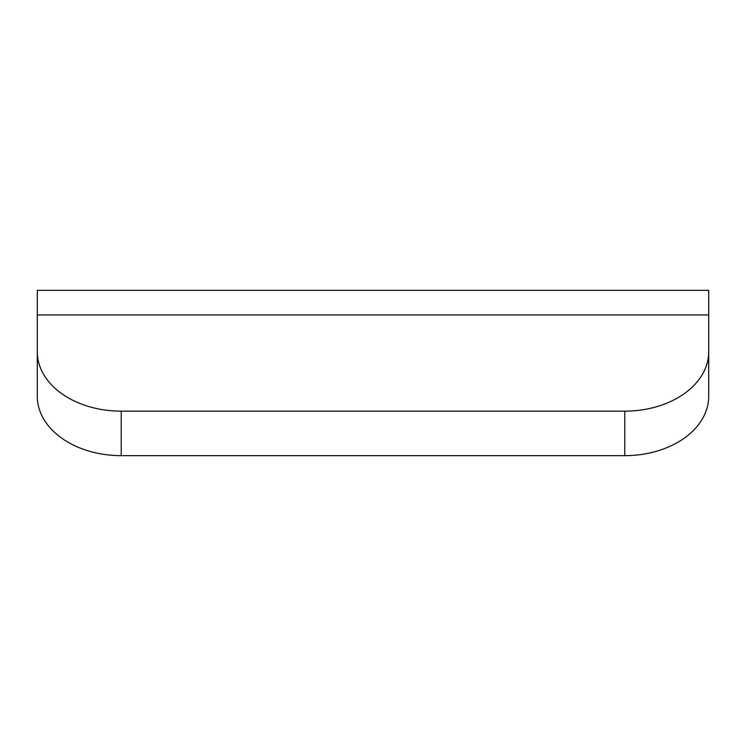 <?xml version="1.0" encoding="UTF-8"?>
<svg xmlns="http://www.w3.org/2000/svg" width="746" height="746" viewBox="0 0 746 746"><rect width="100%" height="100%" fill="white"/><g stroke="black" fill="none" stroke-linecap="round" stroke-linejoin="round"><path stroke-width="1.12" d="M708.7 351.804L708.7 396.312A83.925 59.344 0 0 1 624.775 455.657L121.225 455.657L121.225 411.149A83.925 59.344 180 0 1 37.3 351.804L37.3 290.343L708.7 290.343L708.7 351.804A83.925 59.344 180 0 1 624.775 411.149L121.225 411.149M37.3 351.804L37.3 396.312A83.925 59.344 0 0 0 121.225 455.657M624.775 455.657L624.775 411.149M708.7 314.933L37.3 314.933"/></g></svg>
